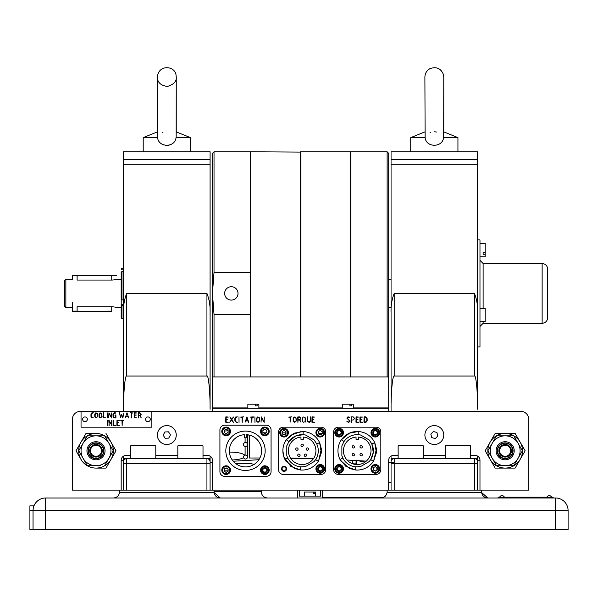 <?xml version="1.0" encoding="UTF-8"?>
<svg xmlns="http://www.w3.org/2000/svg" width="598" height="598" viewBox="0 0 598 598"><rect width="100%" height="100%" fill="white"/><g stroke="black" fill="none" stroke-linecap="round" stroke-linejoin="round"><path stroke-width="0.9" d="M214.024 491.691L214.024 490.121L119.6 490.121L119.6 491.691A6.294 6.294 0 0 1 119.54 492.535L214.077 492.535C214.832 495.966 216.91 497.783 220.318 497.992L214.077 492.535A6.294 6.294 0 0 1 214.024 491.691L261.229 491.691C261.632 495.488 263.733 497.588 267.523 497.992C264.122 497.783 262.044 495.966 261.289 492.535A6.294 6.294 0 0 1 261.229 491.691L261.229 490.121M113.306 497.992L487.841 497.992L481.607 492.535C482.354 495.966 484.432 497.783 487.841 497.992L555.512 497.992A12.588 12.588 0 0 1 568.1 510.58L33.047 510.58A12.588 12.588 0 0 1 45.635 497.992L113.306 497.992C116.715 497.783 118.793 495.966 119.54 492.535M481.607 492.535A6.294 6.294 0 0 1 481.547 491.691L481.547 490.121L387.123 490.121L387.123 491.691A6.294 6.294 0 0 1 387.07 492.535L481.607 492.535M380.829 497.992C384.237 497.783 386.315 495.966 387.07 492.535M555.512 529.462L555.512 497.992A12.588 12.588 0 0 1 568.1 510.58L568.1 529.462L29.9 529.462L29.9 505.856L29.9 510.58L33.047 510.58L33.047 529.462M29.9 505.856L33.966 505.856L29.9 505.856M555.512 497.992A12.588 12.588 0 0 1 568.1 510.58L568.1 529.462M320.715 496.101L320.715 490.121L320.715 496.101L299.314 496.101L320.715 496.101M306.079 496.101L313.95 496.101M315.527 496.101L304.509 496.101L315.527 496.101L315.527 492.012L304.509 492.012L304.509 496.101M297.423 490.121L297.423 497.514L297.423 490.121M383.221 497.514L322.606 497.514A0.471 0.471 0 0 1 322.135 497.992M297.901 497.992A0.471 0.471 0 0 1 297.423 497.514M299.314 490.121L299.314 496.101M322.606 497.514L322.606 490.121L322.606 497.514M391.062 482.25L388.7 482.25M314.81 492.012L313.614 492.012L313.614 493.739L314.81 493.739L314.81 492.012M210.085 456.132L210.085 458.644L206.938 458.644L210.085 458.644L210.085 461.791A3.147 3.147 0 0 0 206.938 458.644L126.679 458.644A3.147 3.147 0 0 0 123.532 461.791L123.532 456.132M126.679 458.644L126.679 463.368L123.532 463.368L123.532 461.791A3.147 3.147 0 0 1 126.679 458.644L123.532 458.644L123.532 490.121M212.447 462.523L210.085 462.65L210.085 490.121M210.085 396.272L210.085 164.293L123.532 164.293L123.532 151.78L210.085 151.78L210.085 164.293L123.532 164.293L123.532 312.395C123.293 305.728 124.339 299.396 126.679 293.409L206.938 293.409C209.285 299.419 210.332 305.742 210.085 312.395L210.085 409.226C210.227 392.804 208.5 374.542 206.938 376.03L126.679 376.03C125.124 374.542 123.39 392.804 123.532 409.226L123.532 312.395M210.085 461.791L210.085 458.644M123.532 411.439L123.532 409.226M210.085 312.395L210.085 293.409M391.062 456.132L391.062 458.644L394.209 458.644A3.147 3.147 0 0 0 391.062 461.791L391.062 458.644L396.571 458.644M477.615 461.791L477.615 458.644L477.615 461.791A3.147 3.147 0 0 0 474.468 458.644L394.209 458.644A3.147 3.147 0 0 0 391.062 461.791L391.062 462.404M391.062 396.317L391.062 312.395C390.815 305.728 391.862 299.396 394.209 293.409L394.209 376.03L474.468 376.03L474.468 293.409L394.209 293.409M470.529 455.497L475.253 455.497A4.724 4.724 0 0 1 479.977 460.221L477.615 460.221L477.615 490.121M394.209 376.03C392.654 374.542 390.92 392.804 391.062 409.226L391.062 151.78L477.615 151.78L477.615 164.293L391.062 164.293M474.468 293.409C476.808 299.419 477.862 305.742 477.615 312.395L477.615 164.293M477.615 312.395L477.615 396.317M477.615 463.368L474.468 463.368L474.468 458.644L477.615 458.644L477.615 456.132M477.615 409.226C477.757 392.804 476.023 374.542 474.468 376.03M391.062 409.226L391.062 411.439L391.062 409.226M424.894 458.644L430.007 458.644M438.663 458.644L443.776 458.644M391.062 458.644L391.062 490.121M394.209 458.644L394.209 463.368L391.062 463.368M145.389 445.114L136.112 445.114M148.117 445.114L150.3 445.114M145.763 445.114L155.009 445.114L155.794 445.899L130.618 445.899L131.403 445.114L145.763 445.114M196.57 445.114L202.221 445.114L203.006 445.899L177.823 445.899L178.615 445.114L196.57 445.114M416.881 445.114L422.532 445.114L423.324 445.899L398.141 445.899L398.926 445.114L416.881 445.114M464.093 445.114L469.744 445.114L470.529 445.899L445.353 445.899L446.138 445.114L464.093 445.114M300.891 376.942L300.891 151.78L300.577 376.942L300.577 152.094L250.532 151.78L250.532 376.942M300.256 376.942L300.256 151.78M250.218 376.942L250.218 272.352L214.024 272.352L212.447 293.409L214.024 314.466L214.024 376.942M350.615 376.942L350.615 151.78L300.891 151.78M250.218 314.466L214.024 314.466M231.329 286.719A6.69 6.69 0 0 0 225.543 296.75A6.69 6.69 0 0 0 237.122 296.75A6.69 6.69 0 0 0 231.329 286.719M212.447 408.292L388.7 408.292L388.7 411.439L212.447 411.439L212.447 153.35L214.024 151.78L214.024 272.352M214.024 151.78L250.218 151.78L250.218 272.352M224.646 293.409A6.69 6.69 0 0 1 234.678 287.616A6.69 6.69 0 0 1 234.678 299.202A6.69 6.69 0 0 1 224.646 293.409M387.123 376.942L387.123 151.78L388.7 153.35L388.7 408.292M350.929 376.942L350.929 151.78L377.039 151.78M72.388 307.574L65.862 307.574L65.862 279.244L72.388 279.244L72.784 275.312L77.112 275.312L72.784 275.312M116.057 275.312L116.453 275.708L111.729 275.708L111.729 275.312L116.057 275.312L77.112 275.312L77.112 280.058C71.02 279.169 71.02 279.169 77.112 280.058L111.729 280.058C117.821 279.169 117.821 279.169 111.729 280.058L111.729 275.708L72.388 275.708M121.177 279.244L115.07 279.647M114.36 279.797L113.545 279.931M112.648 280.021L111.729 280.058M72.388 302.461L72.388 311.117L77.112 311.117L77.112 306.759C71.02 307.649 71.02 307.649 77.112 306.759L111.729 306.759C117.821 307.649 117.821 307.649 111.729 306.759L112.648 306.796M121.177 307.574L115.07 307.178M114.36 307.021L113.545 306.886M65.862 307.574L64.524 306.236L64.524 280.582L65.862 279.244M121.312 271.843L121.177 317.8L121.177 305.556L121.962 305.855L121.962 318.592L121.177 317.8M122.747 304.733L122.747 305.855M123.532 304.733L121.177 304.733L121.177 305.556M123.532 305.855L121.962 305.855M121.177 269.855L121.962 269.122L123.532 269.122M123.532 271.522L121.962 271.522L121.177 272.254L121.177 299.74L123.532 300.039M121.177 274.25L121.177 272.254M310.616 420.88L309.615 422.248L307.918 421.964L307.372 420.715L307.522 416.866L307.753 420.85L308.994 422.001L310.242 420.76L310.541 416.903L310.616 420.88M299.478 416.866L300.876 417.957L299.83 419.99L300.958 422.166L299.531 420.035L298.096 420.035L297.909 422.375L297.714 416.993L299.478 416.866M290.097 422.24L290.097 417.247L288.662 417.105L291.734 416.873L290.471 417.247L290.097 422.24M253.298 417.247L252.05 417.247L251.863 422.375L251.668 417.247L250.241 417.105L253.313 416.873L253.298 417.247M242.392 417.247L242.205 422.375L242.011 417.247L240.583 417.105L243.655 416.873L242.392 417.247M234.842 420.783L234.842 418.219L235.702 417L237.346 416.873L235.32 417.882L235.223 420.947L235.911 421.844L237.406 422.278L236.173 422.3L234.842 420.783M228.212 422.3L225.715 422.181L225.85 416.866L228.339 417.068L226.096 417.247L226.096 419.131L227.756 419.28L226.096 419.512L226.096 421.926L228.212 422.3M443.776 435.038A9.441 9.441 0 0 0 429.618 426.867A9.441 9.441 0 0 0 429.618 443.215A9.441 9.441 0 0 0 443.776 435.038A9.441 9.441 0 0 1 431.906 444.165M176.253 435.038A9.441 9.441 0 0 0 162.088 426.867A9.441 9.441 0 0 0 162.088 443.215A9.441 9.441 0 0 0 176.253 435.038M481.547 490.121L528.759 490.121L528.759 419.303A7.871 7.871 0 0 0 520.888 411.439L80.259 411.439A7.871 7.871 0 0 0 72.388 419.303L72.388 490.121L119.6 490.121M266.82 431.42A1.966 1.966 0 0 0 263.868 429.715A1.966 1.966 0 0 0 263.868 433.124A1.966 1.966 0 0 0 266.82 431.42A1.966 1.966 0 0 0 263.868 429.715A1.966 1.966 0 0 0 263.868 433.124A1.966 1.966 0 0 0 266.82 431.42M228.107 431.42A1.966 1.966 0 0 0 225.154 429.715A1.966 1.966 0 0 0 225.154 433.124A1.966 1.966 0 0 0 228.107 431.42A1.966 1.966 0 0 0 225.154 429.715A1.966 1.966 0 0 0 225.154 433.124A1.966 1.966 0 0 0 228.107 431.42M228.107 470.133A1.966 1.966 0 0 0 225.154 468.428A1.966 1.966 0 0 0 225.154 471.837A1.966 1.966 0 0 0 228.107 470.133A1.966 1.966 0 0 0 225.154 468.428A1.966 1.966 0 0 0 225.154 471.837A1.966 1.966 0 0 0 228.107 470.133M266.82 470.133A1.966 1.966 0 0 0 263.868 468.428A1.966 1.966 0 0 0 263.868 471.837A1.966 1.966 0 0 0 266.82 470.133A1.966 1.966 0 0 0 263.868 468.428A1.966 1.966 0 0 0 263.868 471.837A1.966 1.966 0 0 0 266.82 470.133M286.016 468.877A1.966 1.966 0 0 0 283.063 467.173A1.966 1.966 0 0 0 283.063 470.581A1.966 1.966 0 0 0 286.016 468.877A1.966 1.966 0 0 0 283.063 467.173A1.966 1.966 0 0 0 283.063 470.581A1.966 1.966 0 0 0 286.016 468.877M286.016 432.683A1.966 1.966 0 0 0 283.063 430.979A1.966 1.966 0 0 0 283.063 434.387A1.966 1.966 0 0 0 286.016 432.683A1.966 1.966 0 0 0 283.063 430.979A1.966 1.966 0 0 0 283.063 434.387A1.966 1.966 0 0 0 286.016 432.683M341.099 468.877A1.966 1.966 0 0 0 338.147 467.173A1.966 1.966 0 0 0 338.147 470.581A1.966 1.966 0 0 0 341.099 468.877A1.966 1.966 0 0 0 338.147 467.173A1.966 1.966 0 0 0 338.147 470.581A1.966 1.966 0 0 0 341.099 468.877M341.099 432.683A1.966 1.966 0 0 0 338.147 430.979A1.966 1.966 0 0 0 338.147 434.387A1.966 1.966 0 0 0 341.099 432.683A1.966 1.966 0 0 0 338.147 430.979A1.966 1.966 0 0 0 338.147 434.387A1.966 1.966 0 0 0 341.099 432.683M377.293 432.683A1.966 1.966 0 0 0 374.341 430.979A1.966 1.966 0 0 0 374.341 434.387A1.966 1.966 0 0 0 377.293 432.683A1.966 1.966 0 0 0 374.341 430.979A1.966 1.966 0 0 0 374.341 434.387A1.966 1.966 0 0 0 377.293 432.683M388.7 490.121L388.7 460.221A4.724 4.724 0 0 1 393.424 455.497L398.141 455.497M203.006 455.497L207.723 455.497A4.724 4.724 0 0 1 212.447 460.221L212.447 490.121M121.177 490.121L121.177 460.221A4.724 4.724 0 0 1 125.894 455.497L130.618 455.497M377.293 468.877A1.966 1.966 0 0 0 374.341 467.173A1.966 1.966 0 0 0 374.341 470.581A1.966 1.966 0 0 0 377.293 468.877A1.966 1.966 0 0 0 374.341 467.173A1.966 1.966 0 0 0 374.341 470.581A1.966 1.966 0 0 0 377.293 468.877M359.944 417L362.56 417.068L360.317 417.247L360.317 419.131L361.984 419.28L360.317 419.512L360.317 421.926L362.493 422.278L359.944 422.181L359.944 417M351.549 416.866L353.171 416.866L354.659 418.45L353.059 420.035L351.796 420.035L351.609 422.375L351.549 416.866M312.036 416.866L314.518 417.068L312.276 417.247L312.276 419.131L313.943 419.28L312.276 419.512L312.276 421.926L314.451 422.278L311.902 422.181L312.036 416.866M304.95 417.269L305.488 418.398L305.257 421.448L306.012 422.166L305.07 421.777L303.35 422.233L302.267 420.955L302.244 418.346L303.253 416.985L304.95 417.269M295.898 417.269L296.436 420.828L294.821 422.3L293.738 421.896L293.192 420.671L293.192 418.346L294.201 416.985L295.898 417.269M261.311 416.911L263.897 421.493L264.271 417L264.144 422.367L261.401 417.718L261.027 422.24L261.311 416.911M254.905 416.866L254.957 422.375L254.905 416.866M246.959 416.866L248.716 422.375L248.11 420.94L245.89 420.94L245.105 422.195L246.959 416.866M238.983 416.866L239.036 422.375L238.983 416.866M229.894 416.866L231.613 419.295L233.489 417L231.807 419.632L233.459 422.308L231.605 419.916L229.714 422.233L231.396 419.624L229.894 416.866M123.532 460.221L121.177 460.221A4.724 4.724 0 0 1 125.894 455.497M155.794 455.497L177.823 455.497M207.723 455.497A4.724 4.724 0 0 1 212.447 460.221M214.024 490.121L387.123 490.121M388.7 460.221A4.724 4.724 0 0 1 393.424 455.497M423.324 455.497L445.353 455.497M475.253 455.497A4.724 4.724 0 0 1 479.977 460.221L479.977 490.121M322.21 468.877A1.966 1.966 0 0 0 319.265 467.173A1.966 1.966 0 0 0 319.265 470.581A1.966 1.966 0 0 0 322.21 468.877M322.21 432.683A1.966 1.966 0 0 0 319.265 430.979A1.966 1.966 0 0 0 319.265 434.387A1.966 1.966 0 0 0 322.21 432.683M259.203 417.269L259.741 420.828L258.134 422.3L257.05 421.896L256.497 420.671L256.497 418.346L257.506 416.985L259.203 417.269M349.053 416.963L349.621 417.501L348.253 417.247L347.266 418.204L350.136 421.067L348.746 422.375L346.892 421.62L348.858 422.001L349.755 421.022L346.892 418.196L347.819 416.933L349.053 416.963M356.079 416.866L358.561 417.068L356.318 417.247L356.318 419.131L357.985 419.28L356.318 419.512L356.318 421.926L358.494 422.278L355.945 422.181L356.079 416.866M364.077 416.866L365.565 416.866L367.082 418.032L367.187 420.745L366.051 422.263L363.943 422.181L364.077 416.866M305.115 420.857L305.115 418.406L305.115 420.857M366.746 418.181L365.565 417.247L364.317 417.247L364.317 421.926L365.894 421.844L366.806 420.671L366.746 418.181M300.495 418.009L299.471 417.247L298.096 417.247L298.096 419.661L300.278 419.243L300.495 418.009M296.055 418.391L294.807 417.247L293.797 417.733L293.566 420.656L294.037 421.657L295.27 421.837L296.055 420.805L296.055 418.391M259.368 418.391L258.112 417.247L257.11 417.733L256.878 420.656L257.342 421.657L258.583 421.837L259.368 420.805L259.368 418.391M246.996 417.591L246.002 420.566L247.976 420.566L246.996 417.591M302.618 418.361L302.648 420.97L302.618 418.361M245.494 459.04A1.966 1.966 0 0 1 243.528 457.074A1.966 1.966 0 0 1 245.494 455.108A1.966 1.966 0 0 1 247.46 457.074A1.966 1.966 0 0 1 245.494 459.04M245.494 446.452A1.966 1.966 0 0 1 243.528 444.486A1.966 1.966 0 0 1 245.494 442.513A1.966 1.966 0 0 1 247.46 444.486A1.966 1.966 0 0 1 245.494 446.452M244.313 437.796L246.675 437.796L246.675 434.694A16.131 16.131 0 0 1 259.263 459.182A16.131 16.131 0 0 1 231.725 459.182A16.131 16.131 0 0 1 244.313 434.694L244.313 437.796M265.168 450.78A19.674 19.674 0 0 0 245.494 431.106A19.674 19.674 0 0 0 225.827 450.78A19.674 19.674 0 0 0 245.494 470.447A19.674 19.674 0 0 0 265.168 450.78M271.066 429.925A4.724 4.724 0 0 0 266.349 425.208L224.646 425.208A4.724 4.724 0 0 0 219.922 429.925L219.922 471.628A4.724 4.724 0 0 0 224.646 476.352L266.349 476.352A4.724 4.724 0 0 0 271.066 471.628L271.066 429.925M267.366 470.133A2.519 2.519 0 0 0 263.591 467.95A2.519 2.519 0 0 0 263.591 472.315A2.519 2.519 0 0 0 267.366 470.133M307.387 447.895A1.181 1.181 0 0 1 308.568 449.076A1.181 1.181 0 0 1 307.387 450.257A1.181 1.181 0 0 1 306.213 449.076A1.181 1.181 0 0 1 307.387 447.895A1.181 1.181 0 0 1 308.568 449.076A1.181 1.181 0 0 1 307.387 450.257A1.181 1.181 0 0 1 306.213 449.076A1.181 1.181 0 0 1 307.387 447.895M297.729 455.235A1.181 1.181 0 0 0 299.501 456.259A1.181 1.181 0 0 0 299.501 454.218A1.181 1.181 0 0 0 297.729 455.235A1.181 1.181 0 0 1 298.91 454.054A1.181 1.181 0 0 1 300.084 455.235A1.181 1.181 0 0 1 298.91 456.416A1.181 1.181 0 0 1 297.729 455.235A1.181 1.181 0 0 1 298.91 454.054A1.181 1.181 0 0 1 300.084 455.235A1.181 1.181 0 0 1 298.91 456.416A1.181 1.181 0 0 1 297.729 455.235M304.21 455.235A1.181 1.181 0 0 0 305.974 456.259A1.181 1.181 0 0 0 305.974 454.218A1.181 1.181 0 0 0 304.21 455.235A1.181 1.181 0 0 1 305.391 454.054A1.181 1.181 0 0 1 306.565 455.235A1.181 1.181 0 0 1 305.391 456.416A1.181 1.181 0 0 1 304.21 455.235A1.181 1.181 0 0 1 305.391 454.054A1.181 1.181 0 0 1 306.565 455.235A1.181 1.181 0 0 1 305.391 456.416A1.181 1.181 0 0 1 304.21 455.235M300.966 445.263A1.181 1.181 0 0 0 302.738 446.287A1.181 1.181 0 0 0 302.738 444.247A1.181 1.181 0 0 0 300.966 445.263A1.181 1.181 0 0 1 302.147 444.082A1.181 1.181 0 0 1 303.328 445.263A1.181 1.181 0 0 1 302.147 446.444A1.181 1.181 0 0 1 300.966 445.263A1.181 1.181 0 0 1 302.147 444.082A1.181 1.181 0 0 1 303.328 445.263A1.181 1.181 0 0 1 302.147 446.444A1.181 1.181 0 0 1 300.966 445.263M295.726 449.076A1.181 1.181 0 0 0 297.498 450.1A1.181 1.181 0 0 0 297.498 448.052A1.181 1.181 0 0 0 295.726 449.076A1.181 1.181 0 0 1 296.907 447.895A1.181 1.181 0 0 1 298.088 449.076A1.181 1.181 0 0 1 296.907 450.257A1.181 1.181 0 0 1 295.726 449.076A1.181 1.181 0 0 1 296.907 447.895A1.181 1.181 0 0 1 298.088 449.076A1.181 1.181 0 0 1 296.907 450.257A1.181 1.181 0 0 1 295.726 449.076M316.761 443.955L319.616 442.625A19.278 19.278 0 0 0 303.201 431.532L294.306 433.169L286.352 439.732A19.278 19.278 0 0 0 282.869 450.78L283.811 456.737L290.815 466.373L300.48 469.983A19.278 19.278 0 0 0 318.293 461.312L315.654 459.593A16.131 16.131 0 0 0 316.761 443.955L314.137 439.986L305.503 435L303.029 434.671L295.584 436.039L288.931 441.533L286.808 445.794L286.808 455.766L287.758 458.068A16.131 16.131 0 0 0 300.749 466.851L300.48 469.983M301.1 431.532L290.815 435.18L286.554 439.448M304.509 431.644L303.993 431.592M286.352 439.732L288.931 441.533A16.131 16.131 0 0 1 303.029 434.671L303.201 431.532L302.147 431.502M321.32 452.791L321.29 448.515M300.966 439.366L303.328 439.366L303.328 437.056A13.769 13.769 0 0 1 313.868 458.001A13.769 13.769 0 0 1 290.426 458.001A13.769 13.769 0 0 1 300.966 437.056L300.966 439.366M282.869 450.78A19.278 19.278 0 0 0 284.954 459.488L287.758 458.068M300.749 466.851L305.503 466.552L314.137 461.574L315.654 459.593M285.104 459.78L284.954 459.488A19.278 19.278 0 0 0 286.001 461.312L286.136 461.514M318.465 461.043L321.32 452.791L319.616 442.625M318.704 460.654L321.32 448.762L319.758 442.939M285.321 460.183L294.306 468.391L300.129 469.953M283.265 427.174A4.724 4.724 0 0 0 278.541 431.891L278.541 469.662A4.724 4.724 0 0 0 283.265 474.386L321.029 474.386A4.724 4.724 0 0 0 325.753 469.662L325.753 431.891A4.724 4.724 0 0 0 321.029 427.174L283.265 427.174M322.763 468.877A2.519 2.519 0 0 0 318.988 466.694A2.519 2.519 0 0 0 318.988 471.052A2.519 2.519 0 0 0 322.763 468.877M286.569 468.877A2.519 2.519 0 0 0 282.794 466.694A2.519 2.519 0 0 0 282.794 471.052A2.519 2.519 0 0 0 286.569 468.877M373.369 461.312L370.738 459.593A16.131 16.131 0 0 0 371.844 443.955L369.213 439.986L360.579 435L358.105 434.671A16.131 16.131 0 0 0 344.007 441.533L341.428 439.732A19.278 19.278 0 0 0 340.03 459.488L345.898 466.373L355.556 469.983A19.278 19.278 0 0 0 373.369 461.312L376.396 452.791L374.692 442.625A19.278 19.278 0 0 0 358.277 431.532L349.389 433.169L341.428 439.732A19.278 19.278 0 0 1 357.223 431.502L355.817 431.554M376.396 452.791L376.374 448.515M344.007 441.533L341.884 445.794L341.884 455.766L342.841 458.068A16.131 16.131 0 0 0 355.832 466.851L355.556 469.983M380.829 469.662L380.829 431.891A4.724 4.724 0 0 0 376.112 427.174L338.341 427.174A4.724 4.724 0 0 0 333.624 431.891L333.624 469.662A4.724 4.724 0 0 0 338.341 474.386L376.112 474.386A4.724 4.724 0 0 0 380.829 469.662M339.126 471.396A2.519 2.519 0 0 0 341.309 467.614A2.519 2.519 0 0 0 336.951 467.614A2.519 2.519 0 0 0 339.126 471.396M339.126 435.202A2.519 2.519 0 0 0 341.309 431.42A2.519 2.519 0 0 0 336.951 431.42A2.519 2.519 0 0 0 339.126 435.202M375.327 435.202A2.519 2.519 0 0 0 377.502 431.42A2.519 2.519 0 0 0 373.145 431.42A2.519 2.519 0 0 0 375.327 435.202M342.841 458.068L340.03 459.488A19.278 19.278 0 0 0 341.092 461.327L341.226 461.529M373.922 460.415L376.396 448.762L374.834 442.939M340.531 460.415L349.389 468.391L355.212 469.953M357.223 431.502L352.984 431.973M356.049 439.366L358.404 439.366L358.404 437.056A13.769 13.769 0 0 1 368.951 458.001A13.769 13.769 0 0 1 345.502 458.001A13.769 13.769 0 0 1 356.049 437.056L356.049 439.366M355.832 466.851L360.579 466.552L369.213 461.574L370.738 459.593L373.272 452.462L371.844 443.955L374.692 442.625M358.277 431.532L358.105 434.671M361.162 445.667A1.181 1.181 0 0 0 360.138 447.431A1.181 1.181 0 0 0 362.186 447.431A1.181 1.181 0 0 0 361.162 445.667A1.181 1.181 0 0 1 362.343 446.841A1.181 1.181 0 0 1 361.162 448.022A1.181 1.181 0 0 1 359.981 446.841A1.181 1.181 0 0 1 361.162 445.667A1.181 1.181 0 0 1 362.343 446.841A1.181 1.181 0 0 1 361.162 448.022A1.181 1.181 0 0 1 359.981 446.841A1.181 1.181 0 0 1 361.162 445.667M354.472 446.841A1.181 1.181 0 0 1 353.291 448.022A1.181 1.181 0 0 1 352.11 446.841A1.181 1.181 0 0 1 353.291 445.667A1.181 1.181 0 0 1 354.472 446.841A1.181 1.181 0 0 1 353.291 448.022A1.181 1.181 0 0 1 352.11 446.841A1.181 1.181 0 0 1 353.291 445.667A1.181 1.181 0 0 1 354.472 446.841M354.472 454.712A1.181 1.181 0 0 1 353.291 455.893A1.181 1.181 0 0 1 352.11 454.712A1.181 1.181 0 0 1 353.291 453.531A1.181 1.181 0 0 1 354.472 454.712A1.181 1.181 0 0 1 353.291 455.893A1.181 1.181 0 0 1 352.11 454.712A1.181 1.181 0 0 1 353.291 453.531A1.181 1.181 0 0 1 354.472 454.712M361.162 453.531A1.181 1.181 0 0 1 362.186 455.302A1.181 1.181 0 0 1 360.138 455.302A1.181 1.181 0 0 1 361.162 453.531A1.181 1.181 0 0 0 360.138 455.302A1.181 1.181 0 0 0 362.186 455.302A1.181 1.181 0 0 0 361.162 453.531M262.881 471.269L264.854 472.405L262.881 471.269M268.39 470.133A3.543 3.543 0 0 0 263.083 467.068A3.543 3.543 0 0 0 263.083 473.197A3.543 3.543 0 0 0 268.39 470.133M269.182 470.133A4.328 4.328 0 0 0 262.686 466.388A4.328 4.328 0 0 0 262.686 473.885A4.328 4.328 0 0 0 269.182 470.133M262.881 432.556L264.854 433.692L266.82 432.556L266.82 430.283L264.854 429.147L262.881 430.283L262.881 432.556M269.182 431.42A4.328 4.328 0 0 0 262.686 427.675A4.328 4.328 0 0 0 262.686 435.172A4.328 4.328 0 0 0 269.182 431.42M224.168 432.556L226.141 433.692L228.107 432.556L228.107 430.283L226.141 429.147L224.168 430.283L224.168 432.556M230.469 431.42A4.328 4.328 0 0 0 223.973 427.675A4.328 4.328 0 0 0 223.973 435.172A4.328 4.328 0 0 0 230.469 431.42M228.107 471.269L228.107 468.996L226.141 467.86L224.168 468.996L224.168 471.269L226.141 472.405L228.107 471.269M230.469 470.133A4.328 4.328 0 0 0 223.973 466.388A4.328 4.328 0 0 0 223.973 473.885A4.328 4.328 0 0 0 230.469 470.133M373.354 467.741L373.354 470.013L375.327 471.149L377.293 470.013L377.293 467.741L375.327 466.604L373.354 467.741M379.648 468.877A4.328 4.328 0 0 0 373.159 465.124A4.328 4.328 0 0 0 373.159 472.622A4.328 4.328 0 0 0 379.648 468.877M378.863 432.683A3.543 3.543 0 0 0 373.556 429.611A3.543 3.543 0 0 0 373.556 435.748A3.543 3.543 0 0 0 378.863 432.683M379.648 432.683A4.328 4.328 0 0 0 373.159 428.93A4.328 4.328 0 0 0 373.159 436.428A4.328 4.328 0 0 0 379.648 432.683M373.354 433.819L375.327 434.955L373.354 433.819M318.278 433.819L320.244 434.955L322.21 433.819L322.21 431.547L320.244 430.411L318.278 431.547L318.278 433.819M324.572 432.683A4.328 4.328 0 0 0 318.084 428.93A4.328 4.328 0 0 0 318.084 436.428A4.328 4.328 0 0 0 324.572 432.683M342.669 468.877A3.543 3.543 0 0 0 337.362 465.812A3.543 3.543 0 0 0 337.362 471.942A3.543 3.543 0 0 0 342.669 468.877M343.454 468.877A4.328 4.328 0 0 0 336.966 465.124A4.328 4.328 0 0 0 336.966 472.622A4.328 4.328 0 0 0 343.454 468.877M339.126 471.149L341.099 470.013L339.126 471.149M323.787 468.877A3.543 3.543 0 0 0 318.472 465.812A3.543 3.543 0 0 0 318.472 471.942A3.543 3.543 0 0 0 323.787 468.877M324.572 468.877A4.328 4.328 0 0 0 318.084 465.124A4.328 4.328 0 0 0 318.084 472.622A4.328 4.328 0 0 0 324.572 468.877M282.084 433.819L284.05 434.955L286.016 433.819L286.016 431.547L284.05 430.411L282.084 431.547L282.084 433.819M288.378 432.683A4.328 4.328 0 0 0 281.89 428.93A4.328 4.328 0 0 0 281.89 436.428A4.328 4.328 0 0 0 288.378 432.683M342.669 432.683A3.543 3.543 0 0 0 337.362 429.611A3.543 3.543 0 0 0 337.362 435.748A3.543 3.543 0 0 0 342.669 432.683M343.454 432.683A4.328 4.328 0 0 0 336.966 428.93A4.328 4.328 0 0 0 336.966 436.428A4.328 4.328 0 0 0 343.454 432.683M339.126 434.955L341.099 433.819L339.126 434.955L337.16 433.819L339.126 434.955M341.099 431.547L339.126 430.411L341.099 431.547M165.108 438.252L168.741 438.117L170.445 434.91L168.509 431.831L164.876 431.965L163.179 435.172L165.108 438.252M167.156 444.478A9.441 9.441 0 0 0 174.81 430.022A9.441 9.441 0 0 0 158.463 430.62A9.441 9.441 0 0 0 167.156 444.478M431.771 437.616L435.284 438.551L437.848 435.979L436.906 432.466L433.393 431.532L430.829 434.103L431.771 437.616M212.447 376.942L388.7 376.942M247.856 408.292L247.856 404.196L258.874 404.196L258.874 408.292M257.14 404.196L257.14 405.93L255.563 405.93L257.14 405.93M255.563 405.93L255.563 404.196M342.273 408.292L342.273 404.196L353.291 404.196L353.291 408.292M351.489 404.196L349.897 404.196L349.897 405.93L351.489 405.93L351.489 404.196M140.836 414.265L139.79 413.136L138.489 413.136L138.489 415.416L139.782 415.416L140.836 414.265M138.265 412.784L139.79 412.784L141.195 414.294L140.126 415.73L141.195 417.77L139.842 415.767L138.489 415.767L138.317 417.972L138.138 412.897L139.79 412.784L141.195 414.294M108.978 420.334L111.52 424.692L111.871 420.461L111.871 425.402L109.172 421.134L109 425.529L109.083 420.372M91.322 416.627L91.98 417.471L93.378 417.875L92.219 417.905L90.971 416.47L90.971 414.055L91.778 412.904L93.333 412.792L91.419 413.734L91.322 416.627M116.976 420.334L119.323 420.521L117.208 420.693L117.208 422.472L118.778 422.607L117.208 422.823L117.208 425.103L119.256 425.432L116.857 425.342L116.976 420.334M111.52 420.454L111.871 425.402M111.721 425.529L111.37 425.081M109.172 425.41L108.814 420.461M138.489 417.853L138.138 412.897M130.229 412.784L133.107 412.926L131.807 413.136L131.627 417.972L131.448 413.136L130.229 412.784M119.518 412.784L120.632 417.165L121.633 414.414L122.717 417.157L123.973 412.874L122.792 417.972L121.663 415.072L120.46 417.897L119.518 412.784M108.948 412.814L111.385 417.142L111.744 412.904L111.624 417.965L109.038 413.584L108.687 417.845L108.948 412.814M103.417 412.784L103.633 417.546L105.637 417.905L103.275 417.785L103.417 412.784M97.287 413.158L97.795 416.514L96.278 417.905L95.254 417.524L94.738 416.365L94.738 414.175L95.687 412.889L97.287 413.158M81.044 411.439L81.044 427.174L151.862 427.174L151.862 411.439M101.555 413.158L102.071 416.514L100.546 417.905L99.522 417.524L99.006 416.365L99.006 414.175L99.956 412.889L101.555 413.158M107.177 412.784L107.229 417.972L107.177 412.784M114.397 412.784L116.012 412.926L113.388 413.868L113.306 416.492L114.054 417.471L115.653 417.546L115.653 415.274L114.838 415.094L115.885 414.915L115.915 417.957L114.353 417.905L113.089 417.023L112.955 414.175L114.397 412.784M127.008 412.784L128.66 417.972L128.092 416.619L125.999 416.619L125.259 417.808L127.008 412.784M134.49 412.784L136.837 412.964L134.722 413.136L134.722 414.915L136.292 415.057L134.722 415.274L134.722 417.546L136.718 417.905L134.363 417.785L134.49 412.784M107.311 420.334L107.363 425.529L107.311 420.334M113.224 420.334L113.441 425.103L115.496 425.432L113.082 425.342L113.224 420.334M120.759 420.334L123.637 420.484L122.328 420.693L122.156 425.529L121.977 420.693L120.759 420.334M97.444 414.22L96.263 413.136L95.314 413.599L95.097 416.35L95.538 417.292L96.704 417.471L97.444 416.492L97.444 414.22M101.712 414.22L100.531 413.136L99.582 413.599L99.365 416.35L99.806 417.292L100.972 417.471L101.712 416.492L101.712 414.22M424.894 131.889L410.729 137.615L425.118 137.615C426.068 147.811 442.632 147.766 443.559 137.615L457.941 137.615L443.776 131.889L443.776 77.03L443.686 137.331M436.652 132.016L434.41 131.807M430.493 132.382L430.029 132.532M425.118 137.615L424.894 77.03C425.043 73.188 426.815 70.355 430.201 68.538C436.787 66.445 441.242 68.598 443.559 74.997L443.776 77.03M429.581 144.185L431.076 144.858M157.371 131.889L143.206 137.615L157.588 137.615C158.537 147.811 175.102 147.766 176.029 137.615L190.418 137.615L176.253 131.889L176.253 77.03L176.163 137.331M162.955 132.39L162.507 132.532M157.588 137.615L157.371 77.03C158.448 64.128 175.035 65.758 176.029 74.997L176.253 77.03C176.724 81.358 173.771 84.497 167.395 86.448C160.727 85.544 157.386 82.397 157.371 77.03M162.058 144.185L163.553 144.858M165.153 145.269L166.812 145.404M168.464 145.269L170.071 144.858M171.566 144.185L172.934 143.228M479.977 243.446L485.165 243.446L485.165 254.262L483.124 254.262L483.124 252.625L485.165 252.625M483.124 252.625L483.124 254.262M485.165 254.262L485.165 256.819L479.977 256.819M485.165 308.396L485.165 321.702L483.124 321.702L483.124 321.246L485.165 321.246M483.124 321.246L483.124 321.702M485.165 321.702L479.977 321.739M547.641 272.284L547.641 317.8C547.312 321.148 545.481 322.98 542.132 323.309L542.132 263.509C545.481 263.838 547.312 265.669 547.641 269.018L547.641 272.284M477.615 239.903L479.977 239.903L479.977 346.915L477.615 346.915M111.729 311.117L72.784 311.506L111.729 311.506C117.29 311.506 117.29 311.506 111.729 311.506L111.729 306.759M391.062 279.244L388.7 279.244L391.062 279.244M391.062 307.574L388.7 307.574L391.062 307.574M376.897 470.058L376.897 467.696M356.027 463.091L352.506 463.091L352.506 460.34L352.506 463.091M253.963 464.504L251.788 463.764L235.926 463.764M81.007 459.436L76.006 450.78L86 433.468L95.994 433.468A17.312 17.312 0 0 1 110.989 442.124L115.982 450.78L110.989 459.436L105.988 468.092L95.994 468.092A17.312 17.312 0 0 1 81.007 442.124A17.312 17.312 0 0 1 95.994 433.468L86 433.468M110.989 442.124L105.988 433.468L110.989 442.124A17.312 17.312 0 0 1 95.994 468.092M100.442 465.73L95.994 465.73A14.95 14.95 0 0 1 83.047 458.255L78.734 450.78L83.047 458.255A14.95 14.95 0 0 1 83.047 443.305L78.734 450.78L87.36 435.83L104.628 435.83L113.261 450.78L104.628 465.73L113.261 450.78L108.941 443.305A14.95 14.95 0 0 1 95.994 465.73L87.36 465.73L83.047 458.255M83.047 443.305A14.95 14.95 0 0 1 108.941 443.305M87.36 435.83L86.845 436.719M106.085 438.349L104.628 435.83M86.845 464.833L87.36 465.73L91.554 465.73M505.153 465.73A14.95 14.95 0 0 1 492.206 443.305A14.95 14.95 0 0 1 505.153 435.83L513.787 435.83L522.413 450.78L518.1 458.255A14.95 14.95 0 0 1 505.153 465.73L496.519 465.73L487.893 450.78L496.519 435.83L505.153 435.83A14.95 14.95 0 0 1 518.1 458.255L513.787 465.73L505.153 465.73M514.302 436.719L513.787 435.83M488.409 449.883L487.893 450.78M496.004 464.833L496.519 465.73L498.224 465.73M512.097 465.73L513.787 465.73L518.1 458.255M521.897 451.669L522.413 450.78M515.147 468.092L495.159 468.092L485.165 450.78L490.158 442.124A17.312 17.312 0 0 1 520.14 442.124A17.312 17.312 0 0 1 505.153 468.092A17.312 17.312 0 0 1 490.158 442.124L495.159 433.468L515.147 433.468L525.141 450.78L515.401 467.643M520.14 459.436L525.141 450.78L520.14 442.124M485.419 450.331L485.165 450.78L490.158 459.436M494.897 467.643L495.159 468.092M505.153 433.468L495.159 433.468M515.401 433.916L515.147 433.468M508.472 442.356A9.052 9.052 0 0 0 496.205 452.118A9.052 9.052 0 0 0 510.789 457.859A9.052 9.052 0 0 0 508.472 442.356A9.052 9.052 0 0 0 496.205 452.118A9.052 9.052 0 0 0 510.789 457.859A9.052 9.052 0 0 0 508.472 442.356M507.171 445.652A5.509 5.509 0 0 0 500.025 448.762A5.509 5.509 0 0 0 503.135 455.9A5.509 5.509 0 0 0 510.281 452.798A5.509 5.509 0 0 0 507.171 445.652M502.843 456.633A6.294 6.294 0 0 1 501.236 445.854A6.294 6.294 0 0 1 511.38 449.846A6.294 6.294 0 0 1 502.843 456.633M90.425 443.649A9.052 9.052 0 0 0 92.608 459.167A9.052 9.052 0 0 0 104.956 449.517A9.052 9.052 0 0 0 90.425 443.649M92.6 446.437A5.509 5.509 0 0 0 91.651 454.166A5.509 5.509 0 0 0 99.388 455.115A5.509 5.509 0 0 0 100.337 447.386A5.509 5.509 0 0 0 92.6 446.437M99.873 455.736A6.294 6.294 0 0 1 89.76 451.654A6.294 6.294 0 0 1 98.356 444.942A6.294 6.294 0 0 1 99.873 455.736M356.102 460.542L356.027 464.497M356.886 460.587L356.856 464.541M359.6 464.34L356.886 464.272M247.071 442.67L247.071 434.791L247.071 442.67M247.071 445.667L247.071 455.893L247.071 445.667M247.071 434.791L247.856 435.583L247.856 455.25L247.071 456.035M224.205 431.076A15.339 3.969 0 0 1 228.017 430.829M243.648 457.739A15.339 3.969 0 0 1 232.241 459.974M229.415 452.088A15.339 3.969 0 0 1 244.769 455.242M245.098 455.145L245.098 446.407M245.098 442.557L245.098 437.796M358.523 460.684A15.735 4.074 0 0 0 365.109 462.067M150.285 419.303A2.362 2.362 0 0 0 146.749 417.262A2.362 2.362 0 0 0 146.749 421.351A2.362 2.362 0 0 0 150.285 419.303M87.338 419.303A2.362 2.362 0 0 0 83.802 417.262A2.362 2.362 0 0 0 83.802 421.351A2.362 2.362 0 0 0 87.338 419.303M498.074 497.2L498.074 497.992L498.074 497.2L511.447 497.2L511.447 497.671L512.232 497.671L512.232 497.2L553.15 497.2L553.15 497.992L553.15 497.2L548.426 497.2L548.426 497.992M548.426 497.2L549.218 497.2C543.978 497.2 554.451 497.2 549.218 497.2L551.573 497.2A2.556 2.556 0 0 0 546.856 497.2M249.426 435.135L249.426 458.008L259.928 457.986M368.465 151.855L371.171 151.855M369.616 151.855L373.75 151.855L369.616 151.855M376.979 151.855L377.42 151.855M369.616 151.78L370.013 151.78M355.653 151.78L383.976 151.78M358.733 151.78L363.457 151.78L358.733 151.78M376.045 151.78L380.769 151.78L376.045 151.78M376.979 151.78L377.42 151.78M376.366 151.78L377.218 151.78M380.702 151.78L380.313 151.78M377.203 151.78L376.157 151.78M377.473 151.855L380.38 151.855L377.473 151.855M45.635 529.462L45.635 497.992M210.085 463.368L126.679 463.368L126.679 490.121M206.938 490.121L206.938 458.644M123.532 159.741L210.085 159.741M126.679 293.409L126.679 376.03M206.938 376.03L206.938 293.409M474.468 490.121L474.468 463.368L394.209 463.368L394.209 490.121M391.062 159.741L477.615 159.741M121.177 269.018L121.962 268.233L121.962 269.122M121.962 271.522L121.962 300.039M268.39 431.42A3.543 3.543 0 0 0 263.083 428.355A3.543 3.543 0 0 0 263.083 434.484A3.543 3.543 0 0 0 268.39 431.42M229.677 431.42A3.543 3.543 0 0 0 224.37 428.355A3.543 3.543 0 0 0 224.37 434.484A3.543 3.543 0 0 0 229.677 431.42M229.677 470.133A3.543 3.543 0 0 0 224.37 467.068A3.543 3.543 0 0 0 224.37 473.197A3.543 3.543 0 0 0 229.677 470.133M378.863 468.877A3.543 3.543 0 0 0 373.556 465.812A3.543 3.543 0 0 0 373.556 471.942A3.543 3.543 0 0 0 378.863 468.877M323.787 432.683A3.543 3.543 0 0 0 318.472 429.611A3.543 3.543 0 0 0 318.472 435.748A3.543 3.543 0 0 0 323.787 432.683M287.593 432.683A3.543 3.543 0 0 0 282.278 429.611A3.543 3.543 0 0 0 282.278 435.748A3.543 3.543 0 0 0 287.593 432.683M212.447 407.896L247.856 407.896M258.874 407.896L342.273 407.896M353.291 407.896L388.7 407.896M542.132 263.509L483.124 263.509L483.124 308.359M483.124 321.739L483.124 323.309L542.132 323.309M502.372 457.844A7.587 7.587 0 0 0 512.658 449.659A7.587 7.587 0 0 0 500.429 444.837A7.587 7.587 0 0 0 502.372 457.844M502.253 458.128A7.901 7.901 0 0 1 497.798 447.88A7.901 7.901 0 0 1 508.046 443.424A7.901 7.901 0 0 1 512.508 453.673A7.901 7.901 0 0 1 502.253 458.128M100.666 456.76A7.587 7.587 0 0 0 98.842 443.738A7.587 7.587 0 0 0 88.482 451.834A7.587 7.587 0 0 0 100.666 456.76M100.86 457.007A7.901 7.901 0 0 1 89.767 455.646A7.901 7.901 0 0 1 91.128 444.553A7.901 7.901 0 0 1 102.221 445.914A7.901 7.901 0 0 1 100.86 457.007M502.791 497.2L502.791 497.992M155.794 458.644L155.794 445.899M130.618 458.644L130.618 445.899M203.006 458.644L203.006 445.899M177.823 458.644L177.823 445.899M423.324 458.644L423.324 445.899M398.141 458.644L398.141 445.899M470.529 458.644L470.529 445.899M445.353 458.644L445.353 445.899M246.675 435.038L247.071 435.038M247.109 435.038L249.037 435.038M387.123 151.78L377.39 151.78M121.962 318.592L123.532 318.592M121.962 268.233L123.532 268.233M410.729 137.615L410.729 151.78M457.941 137.615L457.941 151.78M143.206 137.615L143.206 151.78M190.418 137.615L190.418 151.78M479.977 308.359L485.165 308.359M483.124 323.309L479.977 326.456M483.124 263.509L479.977 260.362M72.388 311.117L72.784 311.506M227.973 470.843L224.302 470.843M504.368 497.2A2.556 2.556 0 0 0 499.644 497.2M248.589 435.038L247.138 435.12M247.071 435.127L246.675 435.15M304.711 458.322L290.807 458.591M258.927 459.713L233.213 461.23M263.456 432.81L266.245 432.81M282.092 432.862L286.008 432.892M318.465 433.52L321.956 433.647M338.094 434.35L339.993 434.447M290.486 458.098L313.516 458.546M347.034 460.034L366.312 461.125M388.7 462.299L394.209 462.538"/></g></svg>
